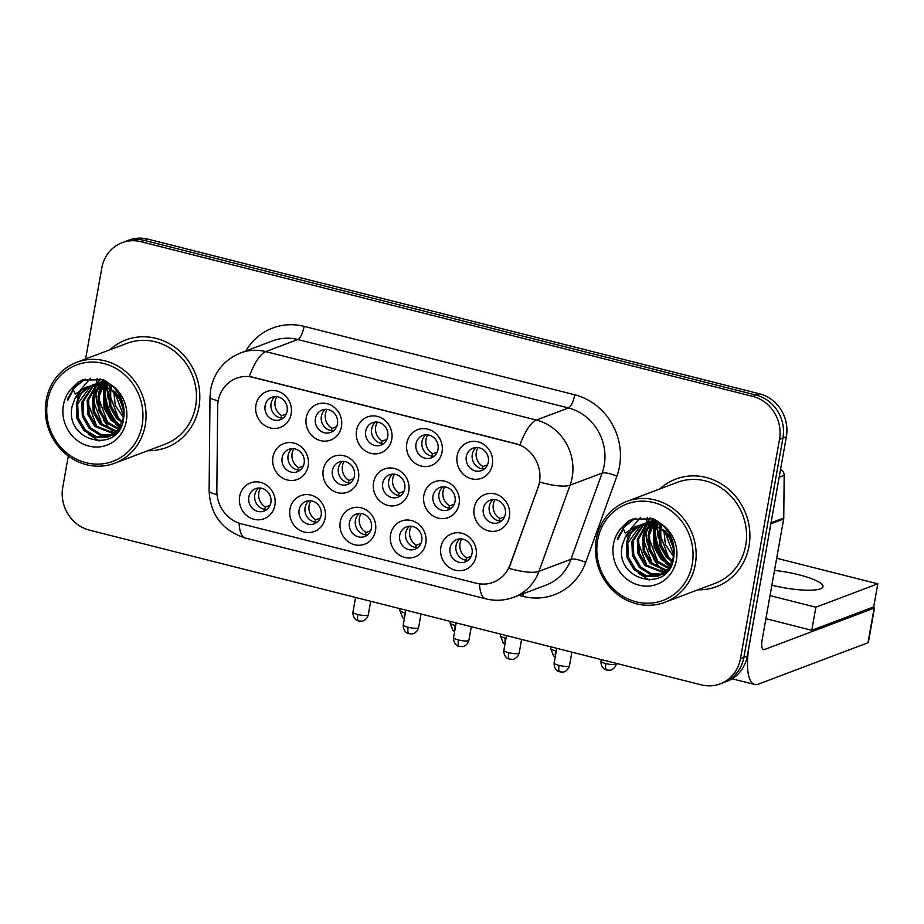 <?xml version="1.0" encoding="UTF-8"?>
<svg xmlns="http://www.w3.org/2000/svg" width="924" height="924" viewBox="0 0 924 924"><rect width="100%" height="100%" fill="white"/><g stroke="black" fill="none" stroke-linecap="round" stroke-linejoin="round"><path stroke-width="1.39" d="M425.779 543.451A19.161 17.718 69.3 0 1 404.885 557.461A19.161 17.718 69.3 0 1 390.575 534.546A19.161 17.718 69.3 0 1 411.469 520.535A19.161 17.718 69.3 0 1 425.779 543.451M399.734 535.25A11.977 11.076 -110.7 0 0 403.673 546.835A11.977 11.076 -110.7 0 0 414.968 549.237A11.977 11.076 -110.7 0 0 421.737 540.817A11.977 11.076 -110.7 0 0 417.81 529.233A11.977 11.076 -110.7 0 0 406.502 526.83A11.977 11.076 -110.7 0 0 399.734 535.25M375.479 530.734A19.161 17.718 69.3 0 1 354.585 544.744A19.161 17.718 69.3 0 1 340.275 521.829A19.161 17.718 69.3 0 1 361.168 507.819A19.161 17.718 69.3 0 1 375.479 530.734M349.434 522.534A11.977 11.076 -110.7 0 0 353.372 534.118A11.977 11.076 -110.7 0 0 364.668 536.521A11.977 11.076 -110.7 0 0 371.436 528.089A11.977 11.076 -110.7 0 0 367.509 516.516A11.977 11.076 -110.7 0 0 356.202 514.102A11.977 11.076 -110.7 0 0 349.434 522.534M325.179 518.018A19.161 17.718 69.3 0 1 304.285 532.028A19.161 17.718 69.3 0 1 289.974 509.112A19.161 17.718 69.3 0 1 310.868 495.102A19.161 17.718 69.3 0 1 325.179 518.018M299.133 509.817A11.977 11.076 -110.7 0 0 303.072 521.39A11.977 11.076 -110.7 0 0 314.368 523.804A11.977 11.076 -110.7 0 0 321.136 515.373A11.977 11.076 -110.7 0 0 317.209 503.799A11.977 11.076 -110.7 0 0 305.902 501.386A11.977 11.076 -110.7 0 0 299.133 509.817M274.878 505.289A19.161 17.718 69.3 0 1 253.985 519.3A19.161 17.718 69.3 0 1 239.674 496.396A19.161 17.718 69.3 0 1 260.568 482.374A19.161 17.718 69.3 0 1 274.878 505.289M248.833 497.089A11.977 11.076 -110.7 0 0 252.772 508.674A11.977 11.076 -110.7 0 0 264.068 511.076A11.977 11.076 -110.7 0 0 270.836 502.656A11.977 11.076 -110.7 0 0 266.909 491.071A11.977 11.076 -110.7 0 0 255.602 488.669A11.977 11.076 -110.7 0 0 248.833 497.089M476.079 556.167A19.161 17.718 69.3 0 1 455.186 570.177A19.161 17.718 69.3 0 1 440.875 547.262A19.161 17.718 69.3 0 1 461.769 533.252A19.161 17.718 69.3 0 1 476.079 556.167M450.034 547.967A11.977 11.076 -110.7 0 0 453.973 559.551A11.977 11.076 -110.7 0 0 465.269 561.954A11.977 11.076 -110.7 0 0 472.037 553.534A11.977 11.076 -110.7 0 0 468.11 541.949A11.977 11.076 -110.7 0 0 456.803 539.547A11.977 11.076 -110.7 0 0 450.034 547.967M459.066 504.111A19.161 17.718 69.3 0 1 438.172 518.121A19.161 17.718 69.3 0 1 423.862 495.206A19.161 17.718 69.3 0 1 444.756 481.196A19.161 17.718 69.3 0 1 459.066 504.111M433.021 495.911A11.977 11.076 -110.7 0 0 436.96 507.495A11.977 11.076 -110.7 0 0 448.256 509.898A11.977 11.076 -110.7 0 0 455.035 501.478A11.977 11.076 -110.7 0 0 451.097 489.893A11.977 11.076 -110.7 0 0 439.801 487.491A11.977 11.076 -110.7 0 0 433.021 495.911M408.766 491.395A19.161 17.718 69.3 0 1 387.872 505.405A19.161 17.718 69.3 0 1 373.562 482.49A19.161 17.718 69.3 0 1 394.456 468.48A19.161 17.718 69.3 0 1 408.766 491.395M382.732 483.194A11.977 11.076 -110.7 0 0 386.659 494.779A11.977 11.076 -110.7 0 0 397.955 497.181A11.977 11.076 -110.7 0 0 404.735 488.761A11.977 11.076 -110.7 0 0 400.797 477.177A11.977 11.076 -110.7 0 0 389.501 474.774A11.977 11.076 -110.7 0 0 382.732 483.194M358.466 478.678A19.161 17.718 69.3 0 1 337.572 492.688A19.161 17.718 69.3 0 1 323.261 469.773A19.161 17.718 69.3 0 1 344.155 455.763A19.161 17.718 69.3 0 1 358.466 478.678M332.432 470.478A11.977 11.076 -110.7 0 0 336.359 482.051A11.977 11.076 -110.7 0 0 347.655 484.465A11.977 11.076 -110.7 0 0 354.435 476.033A11.977 11.076 -110.7 0 0 350.496 464.46A11.977 11.076 -110.7 0 0 339.2 462.046A11.977 11.076 -110.7 0 0 332.432 470.478M308.166 465.962A19.161 17.718 69.3 0 1 287.283 479.972A19.161 17.718 69.3 0 1 272.961 457.057A19.161 17.718 69.3 0 1 293.855 443.046A19.161 17.718 69.3 0 1 308.166 465.962M282.132 457.761A11.977 11.076 -110.7 0 0 286.059 469.334A11.977 11.076 -110.7 0 0 297.366 471.748A11.977 11.076 -110.7 0 0 304.135 463.317A11.977 11.076 -110.7 0 0 300.196 451.732A11.977 11.076 -110.7 0 0 288.9 449.33A11.977 11.076 -110.7 0 0 282.132 457.761M509.367 516.828A19.161 17.718 69.3 0 1 488.473 530.85A19.161 17.718 69.3 0 1 474.162 507.934A19.161 17.718 69.3 0 1 495.056 493.924A19.161 17.718 69.3 0 1 509.367 516.828M483.321 508.627A11.977 11.076 -110.7 0 0 487.26 520.212A11.977 11.076 -110.7 0 0 498.556 522.626A11.977 11.076 -110.7 0 0 505.336 514.194A11.977 11.076 -110.7 0 0 501.397 502.61A11.977 11.076 -110.7 0 0 490.101 500.207A11.977 11.076 -110.7 0 0 483.321 508.627M442.053 452.055A19.161 17.718 69.3 0 1 421.171 466.066A19.161 17.718 69.3 0 1 406.849 443.15A19.161 17.718 69.3 0 1 427.743 429.14A19.161 17.718 69.3 0 1 442.053 452.055M416.019 443.855A11.977 11.076 -110.7 0 0 419.946 455.44A11.977 11.076 -110.7 0 0 431.254 457.842A11.977 11.076 -110.7 0 0 438.022 449.422A11.977 11.076 -110.7 0 0 434.095 437.837A11.977 11.076 -110.7 0 0 422.788 435.435A11.977 11.076 -110.7 0 0 416.019 443.855M391.764 439.339A19.161 17.718 69.3 0 1 370.871 453.349A19.161 17.718 69.3 0 1 356.548 430.434A19.161 17.718 69.3 0 1 377.442 416.424A19.161 17.718 69.3 0 1 391.764 439.339M365.719 431.138A11.977 11.076 -110.7 0 0 369.646 442.723A11.977 11.076 -110.7 0 0 380.954 445.125A11.977 11.076 -110.7 0 0 387.722 436.706A11.977 11.076 -110.7 0 0 383.795 425.121A11.977 11.076 -110.7 0 0 372.488 422.718A11.977 11.076 -110.7 0 0 365.719 431.138M341.464 426.622A19.161 17.718 69.3 0 1 320.57 440.632A19.161 17.718 69.3 0 1 306.248 417.717A19.161 17.718 69.3 0 1 327.142 403.707A19.161 17.718 69.3 0 1 341.464 426.622M315.419 418.422A11.977 11.076 -110.7 0 0 319.346 429.995A11.977 11.076 -110.7 0 0 330.653 432.409A11.977 11.076 -110.7 0 0 337.422 423.977A11.977 11.076 -110.7 0 0 333.495 412.404A11.977 11.076 -110.7 0 0 322.187 409.99A11.977 11.076 -110.7 0 0 315.419 418.422M291.164 413.906A19.161 17.718 69.3 0 1 270.27 427.916A19.161 17.718 69.3 0 1 255.948 405.001A19.161 17.718 69.3 0 1 276.842 390.991A19.161 17.718 69.3 0 1 291.164 413.906M265.119 405.694A11.977 11.076 -110.7 0 0 269.046 417.278A11.977 11.076 -110.7 0 0 280.353 419.692A11.977 11.076 -110.7 0 0 287.121 411.261A11.977 11.076 -110.7 0 0 283.194 399.676A11.977 11.076 -110.7 0 0 271.887 397.274A11.977 11.076 -110.7 0 0 265.119 405.694M492.353 464.772A19.161 17.718 69.3 0 1 471.471 478.794A19.161 17.718 69.3 0 1 457.149 455.878A19.161 17.718 69.3 0 1 478.043 441.857A19.161 17.718 69.3 0 1 492.353 464.772M466.32 456.572A11.977 11.076 -110.7 0 0 470.247 468.156A11.977 11.076 -110.7 0 0 481.554 470.57A11.977 11.076 -110.7 0 0 488.322 462.139A11.977 11.076 -110.7 0 0 484.384 450.554A11.977 11.076 -110.7 0 0 473.088 448.152A11.977 11.076 -110.7 0 0 466.32 456.572M417.775 547.632A11.977 11.076 69.3 0 1 405.717 532.998A11.977 11.076 69.3 0 1 409.678 526.172M367.475 534.915A11.977 11.076 69.3 0 1 355.417 520.27A11.977 11.076 69.3 0 1 359.378 513.455M317.175 522.199A11.977 11.076 69.3 0 1 305.116 507.553A11.977 11.076 69.3 0 1 309.078 500.739M266.886 509.471A11.977 11.076 69.3 0 1 254.816 494.837A11.977 11.076 69.3 0 1 258.778 488.011M468.075 560.348A11.977 11.076 69.3 0 1 456.017 545.714A11.977 11.076 69.3 0 1 459.979 538.888M451.074 508.292A11.977 11.076 69.3 0 1 439.004 493.659A11.977 11.076 69.3 0 1 442.966 486.833M400.773 495.576A11.977 11.076 69.3 0 1 388.704 480.93A11.977 11.076 69.3 0 1 392.665 474.116M350.473 482.859A11.977 11.076 69.3 0 1 338.403 468.214A11.977 11.076 69.3 0 1 342.365 461.399M300.173 470.143A11.977 11.076 69.3 0 1 288.103 455.497A11.977 11.076 69.3 0 1 292.065 448.683M501.374 521.021A11.977 11.076 69.3 0 1 489.304 506.375A11.977 11.076 69.3 0 1 493.266 499.561M434.061 456.237A11.977 11.076 69.3 0 1 421.991 441.603A11.977 11.076 69.3 0 1 425.952 434.777M383.76 443.52A11.977 11.076 69.3 0 1 371.691 428.875A11.977 11.076 69.3 0 1 375.652 422.06M333.46 430.803A11.977 11.076 69.3 0 1 321.39 416.158A11.977 11.076 69.3 0 1 325.352 409.344M283.16 418.087A11.977 11.076 69.3 0 1 271.09 403.442A11.977 11.076 69.3 0 1 275.052 396.627M484.361 468.965A11.977 11.076 69.3 0 1 472.291 454.319A11.977 11.076 69.3 0 1 476.253 447.505M217.66 406.514A32.34 29.903 69.3 0 1 218.18 400.993A32.34 29.903 69.3 0 1 236.452 378.239A32.34 29.903 69.3 0 1 253.43 377.35L515.269 443.555A32.34 29.903 69.3 0 1 538.011 487.526L510.036 564.864A32.34 29.903 69.3 0 1 493.173 582.316A32.34 29.903 69.3 0 1 476.207 583.217L241.522 523.873A32.34 29.903 69.3 0 1 216.851 490.725L217.66 406.514M147.84 450.704A57.496 53.165 -110.7 0 0 166.412 447.528A57.496 53.165 -110.7 0 0 198.914 407.091A57.496 53.165 -110.7 0 0 180.041 351.501A57.496 53.165 -110.7 0 0 125.791 339.951A57.496 53.165 -110.7 0 0 109.748 349.849A57.496 53.165 -110.7 0 1 125.791 339.951A57.496 53.165 -110.7 0 1 180.041 351.501A57.496 53.165 -110.7 0 1 198.914 407.091A57.496 53.165 -110.7 0 1 166.412 447.528A57.496 53.165 -110.7 0 1 147.84 450.704M95.807 388.034A57.496 53.165 -110.7 0 0 95.796 389.963A57.496 53.165 -110.7 0 1 95.807 388.034M95.842 391.984A57.496 53.165 -110.7 0 0 97.505 403.846A57.496 53.165 -110.7 0 1 95.842 391.984M104.701 421.367A57.496 53.165 -110.7 0 0 111.042 430.053A57.496 53.165 -110.7 0 1 104.701 421.367M697.92 589.801A57.496 53.165 -110.7 0 0 716.504 586.636A57.496 53.165 -110.7 0 0 748.994 546.188A57.496 53.165 -110.7 0 0 730.133 490.598A57.496 53.165 -110.7 0 0 675.871 479.048A57.496 53.165 -110.7 0 0 659.84 488.946A57.496 53.165 -110.7 0 1 675.871 479.048L675.871 479.048A57.496 53.165 -110.7 0 1 730.133 490.598A57.496 53.165 -110.7 0 1 748.994 546.188A57.496 53.165 -110.7 0 1 716.504 586.636A57.496 53.165 -110.7 0 1 697.92 589.801M645.899 527.13A57.496 53.165 -110.7 0 0 645.888 529.059A57.496 53.165 -110.7 0 1 645.899 527.13M645.934 531.081A57.496 53.165 -110.7 0 0 647.597 542.942A57.496 53.165 -110.7 0 1 645.934 531.081M654.793 560.475A57.496 53.165 -110.7 0 0 661.134 569.149A57.496 53.165 -110.7 0 1 654.793 560.475M249.307 376.449L519.958 444.883A41.926 13.433 -75.8 0 1 536.405 420.05A47.921 44.306 69.3 0 1 572.187 477.338A47.921 44.306 69.3 0 1 570.096 485.181L538.923 571.367A47.921 44.306 69.3 0 1 513.94 597.216L545.98 585.123A47.921 44.306 -110.7 0 0 570.963 559.274L602.125 473.088A47.921 44.306 -110.7 0 0 604.215 465.246A47.921 44.306 -110.7 0 0 568.433 407.958L297.794 339.524A47.921 44.306 -110.7 0 0 272.638 340.852L240.61 352.945A47.921 44.306 69.3 0 1 265.765 351.617A41.926 13.433 104.2 0 0 249.307 376.449M658.408 538.207A47.921 44.306 69.3 0 1 657.403 527.165M657.715 522.476A47.921 44.306 69.3 0 1 657.842 521.448M655.578 520.501A47.921 44.306 -110.7 0 0 655.382 521.713A47.921 44.306 -110.7 0 1 655.578 520.501M655.231 522.857A47.921 44.306 -110.7 0 0 654.989 525.19A47.921 44.306 -110.7 0 1 655.231 522.857M654.92 526.114A47.921 44.306 -110.7 0 0 654.839 528.909A47.921 44.306 -110.7 0 1 654.92 526.114L653.949 531.623M654.954 532.559A47.921 44.306 -110.7 0 0 667.59 562.935A47.921 44.306 -110.7 0 1 654.954 532.559M669.715 565.211A47.921 44.306 -110.7 0 0 670.454 565.938A47.921 44.306 -110.7 0 1 669.715 565.211M108.327 399.11A47.921 44.306 69.3 0 1 107.323 388.057M107.634 383.379A47.921 44.306 69.3 0 1 107.761 382.351M105.498 381.404A47.921 44.306 -110.7 0 0 105.301 382.617A47.921 44.306 -110.7 0 1 105.498 381.404M105.14 383.76A47.921 44.306 -110.7 0 0 104.897 386.082A47.921 44.306 -110.7 0 1 105.14 383.76M104.839 387.017A47.921 44.306 -110.7 0 0 104.747 389.812A47.921 44.306 -110.7 0 1 104.839 387.017M104.874 393.462A47.921 44.306 -110.7 0 0 117.498 423.839A47.921 44.306 -110.7 0 1 104.874 393.462M119.635 426.114A47.921 44.306 -110.7 0 0 120.363 426.83A47.921 44.306 -110.7 0 1 119.635 426.114M68.318 456.029L62.763 487.225A35.932 33.229 -110.7 0 0 89.605 530.191L701.293 684.869A35.932 33.229 -110.7 0 0 720.166 683.875L726.992 681.3A35.932 33.229 -110.7 0 0 747.308 656.017L786.359 436.775L782.94 438.057A35.932 33.229 -110.7 0 0 756.098 395.091L144.41 240.413A35.932 33.229 -110.7 0 0 125.549 241.418A35.932 33.229 -110.7 0 1 144.41 240.413L756.098 395.091A35.932 33.229 -110.7 0 1 782.94 438.057L743.889 657.311L782.94 438.057L779.521 439.35A35.932 33.229 -110.7 0 0 752.69 396.384L140.991 241.707A35.932 33.229 -110.7 0 0 122.13 242.7A35.932 33.229 -110.7 0 0 101.813 267.983L85.609 358.962M723.573 682.582A35.932 33.229 -110.7 0 0 743.889 657.311A35.932 33.229 -110.7 0 1 723.573 682.582M245.83 350.981A59.898 55.382 69.3 0 1 304.112 326.368L574.763 394.802A59.898 55.382 69.3 0 1 619.496 466.412A59.898 55.382 69.3 0 1 616.874 476.218A11.977 3.107 -160.1 0 0 602.125 473.088L570.096 485.181A41.926 10.857 19.9 0 1 539.928 482.097L508.985 568.341A41.926 10.857 19.9 0 0 538.923 571.367L570.963 559.274A11.977 3.107 -160.1 0 1 585.701 562.404A59.898 55.382 69.3 0 1 523.042 596.384L518.918 595.345M720.166 683.875A35.932 33.229 -110.7 0 0 740.471 658.604L779.521 439.35M786.359 436.775A35.932 33.229 -110.7 0 0 759.516 393.809L147.817 239.131A35.932 33.229 -110.7 0 0 128.956 240.125L122.13 242.7M478.054 447.574A13.179 12.185 -110.7 0 0 476.322 452.102A13.179 12.185 -110.7 0 0 482.94 466.539L487.514 464.818M481.889 468.78L482.94 466.539M495.056 499.63A13.179 12.185 -110.7 0 0 493.335 504.158A13.179 12.185 -110.7 0 0 499.953 518.595L504.516 516.874M498.902 520.836L499.953 518.595M461.769 538.958A13.179 12.185 -110.7 0 0 460.037 543.497A13.179 12.185 -110.7 0 0 466.666 557.934L471.228 556.213M465.604 560.175L466.666 557.934M427.754 434.846A13.179 12.185 -110.7 0 0 426.022 439.385A13.179 12.185 -110.7 0 0 432.651 453.823L437.214 452.102M431.589 456.063L432.651 453.823M377.454 422.129A13.179 12.185 -110.7 0 0 375.722 426.669A13.179 12.185 -110.7 0 0 382.351 441.106L386.913 439.385M381.289 443.347L382.351 441.106M327.154 409.413A13.179 12.185 -110.7 0 0 325.421 413.952A13.179 12.185 -110.7 0 0 332.051 428.389L336.613 426.657M330.988 430.63L332.051 428.389M276.853 396.696A13.179 12.185 -110.7 0 0 275.121 401.224A13.179 12.185 -110.7 0 0 281.751 415.661L286.313 413.94M280.688 417.902L281.751 415.661M444.756 486.902A13.179 12.185 -110.7 0 0 443.035 491.441A13.179 12.185 -110.7 0 0 449.653 505.878L454.215 504.158M448.602 508.119L449.653 505.878M394.456 474.185A13.179 12.185 -110.7 0 0 392.735 478.724A13.179 12.185 -110.7 0 0 399.353 493.162L403.915 491.441M398.302 495.403L399.353 493.162M344.155 461.469A13.179 12.185 -110.7 0 0 342.434 466.008A13.179 12.185 -110.7 0 0 349.053 480.445L353.615 478.713M348.002 482.686L349.053 480.445M411.469 526.241A13.179 12.185 -110.7 0 0 409.736 530.78A13.179 12.185 -110.7 0 0 416.366 545.218L420.928 543.497M415.303 547.458L416.366 545.218M770.847 523.816L749.352 644.478A47.921 15.35 104.2 0 0 754.689 684.488A47.921 15.35 104.2 0 0 758.223 684.187L867.971 642.746L874.139 608.119L764.391 649.572A11.977 3.835 -75.8 0 1 763.501 649.641A11.977 3.835 -75.8 0 1 762.173 639.639L783.668 518.988L770.847 523.816A5.994 5.532 -110.7 0 0 770.951 522.799M874.139 608.119A5.994 1.236 10.1 0 0 874.531 607.784L868.364 642.399A5.994 1.236 -169.9 0 1 867.971 642.746M874.531 607.784A5.994 1.236 10.1 0 0 873.642 606.918M780.526 469.507A5.994 5.532 69.3 0 1 784.164 475.329L783.76 517.96A5.994 5.532 69.3 0 1 783.668 518.988M114.749 463.201L165.142 444.167A53.904 49.838 -110.7 0 0 195.611 406.26A53.904 49.838 -110.7 0 0 177.916 354.146A53.904 49.838 -110.7 0 0 127.062 343.312L76.669 362.335A53.904 49.838 -110.7 0 0 46.2 400.254A53.904 49.838 -110.7 0 0 63.883 452.367A53.904 49.838 -110.7 0 0 114.749 463.201A53.904 49.838 -110.7 0 0 145.218 425.294A53.904 49.838 -110.7 0 0 127.524 373.169A53.904 49.838 -110.7 0 0 76.669 362.335M97.182 378.366A53.904 49.838 -110.7 0 0 96.593 381.219A53.904 49.838 -110.7 0 0 96.212 383.714M142.157 425.052A51.513 47.621 -110.7 0 0 103.696 363.478A51.513 47.621 -110.7 0 0 47.551 401.132A51.513 47.621 -110.7 0 0 86.013 462.716A51.513 47.621 -110.7 0 0 142.157 425.052M108.916 388.889A27.085 25.04 -110.7 0 0 87.849 386.786A27.085 25.04 -110.7 0 0 75.098 398.29L72.268 405.925C63.698 441.349 117.798 454.77 123.389 420.097C125.849 405.809 121.483 393.843 110.268 384.222L103.292 379.776L82.375 380.053L78.101 382.062L72.407 387.676L75.191 394.109L85.528 387.248L97.655 385.435L108.916 388.889C119.646 395.715 124.463 405.417 123.389 417.994L118.584 429.521L107.831 437.11L95.23 437.283L83.865 430.469L76.911 418.457L76.357 404.4L81.173 393.624L90.171 386.059M123.169 408.743L119.693 399.561M123.435 417.648L115.269 405.359L113.929 392.481M123.608 416.043L115.142 393.624M122.234 422.695L116.401 418.191L109.459 406.167L108.893 392.111L109.633 389.304M122.592 421.587L117.764 417.671L110.811 405.648L110.649 389.94M120.57 426.472L110.984 420.235L104.031 408.212L103.476 394.155L105.81 387.399M121.021 425.618L112.335 419.727L105.382 407.703L104.828 393.647L106.734 387.791M118.607 429.487L105.555 422.28L98.614 410.256L98.048 396.2L102.298 386.22M119.115 428.794L106.918 421.771L99.965 409.748L99.411 395.691L103.153 386.463M116.436 431.947L100.139 424.335L93.185 412.312L92.631 398.256L99.007 385.585M116.99 431.381L101.49 423.816L94.537 411.792L93.982 397.736L99.804 385.701M114.091 433.933L94.71 426.38L87.757 414.356L87.203 400.3L95.911 385.354M116.332 433.321L115.442 433.414M114.692 433.472L96.073 425.872L89.12 413.848L88.565 399.792L96.674 385.377M115.396 434.257L112.301 435.331M111.585 435.516L99.746 434.961L89.293 428.424L82.34 416.401L81.786 402.344L92.978 385.527M115.05 434.407L112.947 434.996M112.231 435.146L100.728 434.326L90.644 427.916L83.691 415.892L83.137 401.836L93.694 385.447M118.688 430.503L108.951 436.717M109.621 436.451L96.581 436.775L85.216 429.96L78.274 417.937L77.708 403.88L90.852 385.897M110.002 388.23L111.238 385.354M110.984 388.785L112.127 385.828M106.26 386.544L107.704 384.199M107.172 386.89L108.558 384.43M102.783 385.539L104.377 383.587M104.92 382.998L106.468 381.508M103.638 385.735L105.186 383.703M105.729 383.079L106.953 381.808M99.503 385.042L101.213 383.414M101.802 382.929L103.615 381.566M104.239 381.162L105.036 380.676M100.3 385.123L101.986 383.425M102.564 382.906L104.354 381.485A49.111 45.403 -110.7 0 0 104.112 382.94M96.373 384.973L98.187 383.622M98.81 383.217L100.716 382.109M101.374 381.785L104.678 380.48M97.147 384.95L98.926 383.541M99.549 383.102L101.432 381.947M102.079 381.6L104.054 380.688M93.382 385.262L95.299 384.165M95.946 383.83L106.248 381.381M94.121 385.158L96.004 383.991M96.65 383.645L98.625 382.732M97.944 382.975L105.59 380.988M90.806 385.747L93.717 384.603L111.92 385.643M91.28 385.666L93.209 384.777M92.527 385.031L95.08 384.095L109.887 383.91M75.098 398.29L88.15 386.682M91.441 385.643L104.135 385.874L115.431 392.088L122.442 401.732M96.177 383.957A53.904 49.838 -110.7 0 0 96.061 384.985M95.946 386.059A53.904 49.838 -110.7 0 0 95.738 390.055M95.75 392.203A53.904 49.838 -110.7 0 0 97.69 405.786M103.661 420.131A53.904 49.838 -110.7 0 0 110.949 430.018M112.197 431.323A53.904 49.838 -110.7 0 0 114.437 433.483M114.842 433.853A53.904 49.838 -110.7 0 0 115.327 434.28L114.368 434.673M67.648 398.81L74.347 387.179L84.823 379.244M99.134 440.979L88.311 434.13M76.738 402.772L79.302 392.584M80.631 389.755L90.529 378.205M93.012 396.627L95.576 386.44M96.223 384.973L96.777 383.841M97.043 383.344L99.919 378.84M98.441 394.571L100.439 385.816M100.681 385.169L100.993 384.384M101.64 382.929L102.206 381.797M102.46 381.289L103.315 379.787M119.981 427.489L115.431 423.897M103.858 392.527L104.851 387.017M105.093 386.151L105.856 383.807M106.11 383.125L106.422 382.34M122.13 422.984L120.859 421.852M109.286 390.482L109.436 389.189M109.621 388.022L110.268 384.985M78.101 382.062L82.767 379.914M67.741 400.427L74.243 387.849L85.17 379.152M96.824 426.611L88.08 403.083M102.252 424.555L93.497 401.028M94.133 393.324L96.546 385.481M97.02 384.465L97.378 383.737M97.736 383.056L100.335 378.932M107.669 422.511L98.926 398.983M99.561 391.268L100.993 385.92M101.236 385.25L101.975 383.437M102.449 382.409L102.807 381.693M103.153 381.011L103.731 379.983M113.098 420.466L104.354 396.939M118.515 418.422L109.771 394.883M110.406 387.179L110.834 385.192M123.608 415.962L115.223 393.716M664.841 602.298L715.234 583.275A53.904 49.838 -110.7 0 0 745.691 545.356A53.904 49.838 -110.7 0 0 728.008 493.243A53.904 49.838 -110.7 0 0 677.142 482.409L626.749 501.443A53.904 49.838 -110.7 0 0 596.292 539.35A53.904 49.838 -110.7 0 0 613.975 591.464A53.904 49.838 -110.7 0 0 664.841 602.298A53.904 49.838 -110.7 0 0 695.298 564.391A53.904 49.838 -110.7 0 0 677.615 512.266A53.904 49.838 -110.7 0 0 626.749 501.443M647.274 517.463A53.904 49.838 -110.7 0 0 646.684 520.316A53.904 49.838 -110.7 0 0 646.292 522.811M692.249 564.16A51.513 47.621 -110.7 0 0 653.776 502.575A51.513 47.621 -110.7 0 0 597.632 540.228A51.513 47.621 -110.7 0 0 636.105 601.813A51.513 47.621 -110.7 0 0 692.249 564.16M659.008 527.985A27.085 25.04 -110.7 0 0 637.941 525.895A27.085 25.04 -110.7 0 0 625.178 537.387L622.349 545.021C613.79 580.445 667.879 593.866 673.469 559.193C675.941 544.906 671.563 532.94 660.348 523.319L653.372 518.872L632.466 519.149L628.181 521.171L622.487 526.784L625.271 533.217L635.608 526.357L647.747 524.532L659.008 527.985C669.727 534.811 674.555 544.513 673.469 557.103L668.664 568.63L657.923 576.206L645.31 576.38L633.956 569.577L627.003 557.553L626.449 543.497L631.254 532.721L640.251 525.155M673.261 547.851L669.784 538.657M673.527 556.745L665.349 544.455L664.021 531.577M673.688 555.139L665.222 532.721M672.326 561.792L666.493 557.288L659.54 545.264L658.985 531.208L659.713 528.401M672.684 560.683L667.844 556.768L660.903 544.756L660.729 529.036M670.651 565.58L661.064 559.332L654.123 547.308L653.557 533.252L655.901 526.495M671.101 564.714L662.427 558.824L655.474 546.8L654.92 532.744L656.825 526.888M668.699 568.595L655.647 561.376L648.694 549.364L648.14 535.308L652.379 525.329M669.207 567.89L656.999 560.868L650.046 548.844L649.491 534.788L653.233 525.56M666.516 571.044L650.219 563.432L643.266 551.409L642.711 537.352L649.087 524.682M667.082 570.478L651.582 562.912L644.629 550.9L644.074 536.844L649.895 524.797M664.171 573.03L644.802 565.476L637.849 553.453L637.294 539.397L646.003 524.451M666.423 572.418L665.534 572.51M664.772 572.568L646.153 564.968L639.2 552.945L638.646 538.888L646.754 524.474M665.476 573.354L662.381 574.439M661.676 574.613L649.826 574.07L639.373 567.521L632.42 555.509L631.866 541.452L643.058 524.624M665.13 573.504L663.028 574.093M662.312 574.254L650.808 573.434L640.725 567.013L633.783 554.989L633.229 540.933L643.785 524.555M668.78 569.6L659.031 575.814M659.713 575.548L646.673 575.871L635.308 569.057L628.355 557.045L627.8 542.989L640.944 524.994M660.082 527.327L661.318 524.451M661.076 527.893L662.208 524.924M656.352 525.641L657.784 523.296M657.253 525.987L658.65 523.527M652.875 524.636L654.458 522.695M655.012 522.095L656.56 520.616M653.718 524.832L655.278 522.799M655.821 522.176L657.033 520.917M649.584 524.151L651.293 522.522M651.882 522.025L653.695 520.674M654.319 520.258L655.128 519.773M650.392 524.231L652.078 522.522L651.316 524.347M652.656 522.002L654.446 520.582M646.465 524.07L648.278 522.718M648.891 522.314L650.808 521.217M651.455 520.882L654.758 519.577M647.227 524.058L649.018 522.638M649.63 522.21L651.512 521.044M652.159 520.697L654.146 519.785M643.474 524.358L645.379 523.261M646.038 522.938L656.329 520.478M644.213 524.255L646.095 523.088M646.742 522.753L648.717 521.829M648.036 522.072L655.682 520.085M640.886 524.844L643.809 523.712L662 524.74M641.371 524.774L643.289 523.873M642.607 524.127L645.16 523.192L659.967 523.007M625.178 537.387L638.23 525.779M641.533 524.74L654.227 524.971L665.511 531.196L672.533 540.84M646.257 523.053A53.904 49.838 -110.7 0 0 646.142 524.081M646.038 525.155A53.904 49.838 -110.7 0 0 645.83 529.152M645.841 531.3A53.904 49.838 -110.7 0 0 647.77 544.883M653.742 559.228A53.904 49.838 -110.7 0 0 661.041 569.115M662.277 570.42A53.904 49.838 -110.7 0 0 664.529 572.58M617.74 537.907L624.439 526.287L634.915 518.341M649.226 580.076L638.403 573.238M626.83 541.868L629.394 531.681M630.711 528.851L640.621 517.313M643.104 535.724L645.657 525.537M646.303 524.081L646.869 522.938M647.123 522.441L650.011 517.937M648.521 533.679L650.531 524.913M650.773 524.278L651.085 523.492M651.732 522.025L652.286 520.893M652.552 520.397L653.407 518.884M670.073 566.585L665.523 562.993M655.174 525.248L655.936 522.903M656.19 522.222L656.502 521.436M672.222 562.081L670.939 560.949M659.366 529.579L659.528 528.285M659.701 527.119L660.36 524.081M628.181 521.171L632.848 519.011M617.833 539.535L624.335 526.946L635.262 518.249M646.916 565.707L638.161 542.18M652.332 563.663L643.589 540.124M644.224 532.42L646.638 524.589M647.112 523.562L647.47 522.834M647.816 522.164L650.427 518.029M657.761 561.607L649.018 538.08M649.641 530.376L651.074 525.017M652.529 521.517L652.887 520.789M653.245 520.108L653.811 519.08M663.178 559.563L654.435 536.036M668.606 557.519L659.863 533.98M660.487 526.276L660.914 524.289M673.7 555.07L665.315 532.813M771.875 585.181A38.334 7.912 10.1 0 0 822.972 586.659A38.334 7.912 10.1 0 0 798.89 574.774A38.334 7.912 10.1 0 0 774.497 570.408M770.015 595.61L815.88 607.207L877.8 583.829L776.668 558.258M765.904 618.687L811.769 630.295L873.688 606.906L877.8 583.829M815.88 607.207L811.769 630.295M293.855 448.752A13.179 12.185 -110.7 0 0 292.134 453.28A13.179 12.185 -110.7 0 0 298.752 467.717L303.315 465.996M297.701 469.958L298.752 467.717M361.168 513.525A13.179 12.185 -110.7 0 0 359.436 518.064A13.179 12.185 -110.7 0 0 366.066 532.501L370.628 530.769M365.003 534.742L366.066 532.501M310.868 500.808A13.179 12.185 -110.7 0 0 309.136 505.336A13.179 12.185 -110.7 0 0 315.765 519.773L320.328 518.052M314.714 522.014L315.765 519.773M260.568 488.091A13.179 12.185 -110.7 0 0 258.836 492.619A13.179 12.185 -110.7 0 0 265.465 507.057L270.027 505.336M264.414 509.297L265.465 507.057M538.011 487.526L538.634 487.283M510.036 564.864L510.66 564.633M574.763 394.802A11.977 3.835 -75.8 0 1 568.433 407.958L536.405 420.05L265.765 351.617L297.794 339.524A11.977 3.835 -75.8 0 0 304.112 326.368M240.61 352.945C224.289 359.771 214.333 371.794 210.764 389.027L210.014 397.008A41.926 6.191 0.6 0 0 218.214 400.773M479.475 583.852A41.926 13.433 104.2 0 0 485.712 598.81C495.276 601.166 504.689 600.635 513.94 597.216M485.712 598.81L245.334 538.022A41.926 13.433 -75.8 0 1 239.097 523.146M245.334 538.022C222.407 530.549 210.337 514.818 209.113 490.84A41.926 6.191 0.6 0 0 217.025 494.548M616.874 476.218L585.701 562.404M752.69 396.384L759.516 393.809M140.991 241.707L147.817 239.131M740.471 658.604L747.308 656.017M523.411 593.647A11.977 3.835 -75.8 0 1 523.042 596.384M605.89 663.571A7.785 1.605 -169.9 0 1 600.993 661.157C600.635 667.994 605.959 670.085 605.405 669.588L606.756 670.062A7.785 2.495 -75.8 0 1 605.89 663.571A7.785 1.605 -169.9 0 0 616.331 663.882L616.412 663.409M559.043 665.396A7.785 1.605 -169.9 0 1 554.146 662.982C553.799 669.831 559.124 671.921 558.558 671.425L559.909 671.898A7.785 2.495 -75.8 0 1 559.043 665.396A7.785 1.605 -169.9 0 0 569.484 665.719L571.898 652.148M555.439 655.763A7.785 2.495 -75.8 0 1 555.59 650.842A7.785 1.605 -169.9 0 1 550.692 648.429L553.591 655.959L555.232 656.929M556.283 651.016A7.785 1.605 -169.9 0 1 555.59 650.842M505.139 643.046A7.785 2.495 -75.8 0 1 505.289 638.126A7.785 1.605 -169.9 0 1 500.392 635.712L503.291 643.231L504.931 644.213M505.982 638.299A7.785 1.605 -169.9 0 1 505.289 638.126M454.839 630.33A7.785 2.495 -75.8 0 1 454.989 625.409A7.785 1.605 -169.9 0 1 450.092 622.995L452.991 630.514L454.631 631.485M455.682 625.571A7.785 1.605 -169.9 0 1 454.989 625.409M508.743 652.679A7.785 1.605 -169.9 0 1 503.846 650.265C503.499 657.103 508.824 659.205 508.258 658.708L509.609 659.182A7.785 2.495 -75.8 0 1 508.743 652.679A7.785 1.605 -169.9 0 0 519.184 653.002L521.598 639.431M764.391 649.572L762.762 649.156M771.043 522.765L783.76 517.96M784.164 475.329L779.151 477.223M105.902 381.381A47.921 44.306 -110.7 0 0 105.775 382.155M105.544 383.76A47.921 44.306 -110.7 0 0 105.301 386.209M105.244 387.168A47.921 44.306 -110.7 0 0 105.186 388.738M105.221 391.995A47.921 44.306 -110.7 0 0 118.676 424.509M103.731 386.636A49.111 45.403 -110.7 0 0 103.719 393.058M104.273 398.059A49.111 45.403 -110.7 0 0 114.022 421.298M116.805 424.728A49.111 45.403 -110.7 0 0 119.774 427.824M72.407 387.676A34.269 31.682 -110.7 0 0 63.386 405.139A34.269 31.682 -110.7 0 0 88.97 446.107A34.269 31.682 -110.7 0 0 126.322 421.055A34.269 31.682 -110.7 0 0 110.268 384.222M655.982 520.489A47.921 44.306 -110.7 0 0 655.855 521.252M655.636 522.857A47.921 44.306 -110.7 0 0 655.393 525.317M655.335 526.264A47.921 44.306 -110.7 0 0 655.278 527.835M655.312 531.092A47.921 44.306 -110.7 0 0 668.768 563.605M654.411 520.605A49.111 45.403 -110.7 0 0 654.192 522.037M653.822 525.744A49.111 45.403 -110.7 0 0 653.811 532.155M654.354 537.156A49.111 45.403 -110.7 0 0 664.102 560.394M666.885 563.836A49.111 45.403 -110.7 0 0 669.854 566.92M622.487 526.784A34.269 31.682 -110.7 0 0 613.467 544.236A34.269 31.682 -110.7 0 0 639.061 585.204A34.269 31.682 -110.7 0 0 676.414 560.152A34.269 31.682 -110.7 0 0 660.348 523.319M404.539 617.613A7.785 2.495 -75.8 0 1 404.689 612.693A7.785 1.605 -169.9 0 1 399.792 610.279L402.691 617.798L404.331 618.768M405.382 612.855A7.785 1.605 -169.9 0 1 404.689 612.693M458.443 639.962A7.785 1.605 -169.9 0 1 453.545 637.548C453.199 644.386 458.523 646.477 457.958 645.98L459.309 646.465A7.785 2.495 -75.8 0 1 458.443 639.962A7.785 1.605 -169.9 0 0 468.884 640.274L471.298 626.715M408.142 627.246A7.785 1.605 -169.9 0 1 403.245 624.832C402.899 631.669 408.223 633.76 407.657 633.263L409.009 633.737A7.785 2.495 -75.8 0 1 408.142 627.246A7.785 1.605 -169.9 0 0 418.584 627.558L420.998 613.998M357.842 614.518A7.785 1.605 -169.9 0 1 352.956 612.104C352.598 618.953 357.923 621.044 357.357 620.547L358.708 621.02A7.785 2.495 -75.8 0 1 357.842 614.518A7.785 1.605 -169.9 0 0 368.283 614.841L370.697 601.27M210.014 397.008L209.113 490.84M600.993 661.157L601.27 659.586M616.331 663.882C614.529 669.912 609.482 670.454 609.909 670.2L606.756 670.062M554.146 662.982L556.756 648.325M569.484 665.719C567.683 671.748 562.647 672.291 563.062 672.037L559.909 671.898M550.692 648.429L550.97 646.858M500.392 635.712L500.669 634.141M450.092 622.995L450.381 621.425M503.846 650.265L506.468 635.608M519.184 653.002C517.382 659.031 512.346 659.574 512.762 659.32L509.609 659.182M754.689 684.488L732.143 678.782M87.849 386.786L97.655 385.435M104.631 380.457L103.373 380.931M637.941 525.895L647.747 524.532M665.43 573.4L664.46 573.769M654.723 519.554L653.464 520.027M399.792 610.279L400.08 608.708M453.545 637.548L456.167 622.891M468.884 640.274C467.082 646.303 462.046 646.846 462.462 646.604L459.309 646.465M403.245 624.832L405.867 610.163M418.584 627.558C416.782 633.587 411.746 634.13 412.162 633.876L409.009 633.737M352.956 612.104L355.567 597.447M368.283 614.841C366.482 620.87 361.446 621.413 361.862 621.159L358.708 621.02"/></g></svg>
